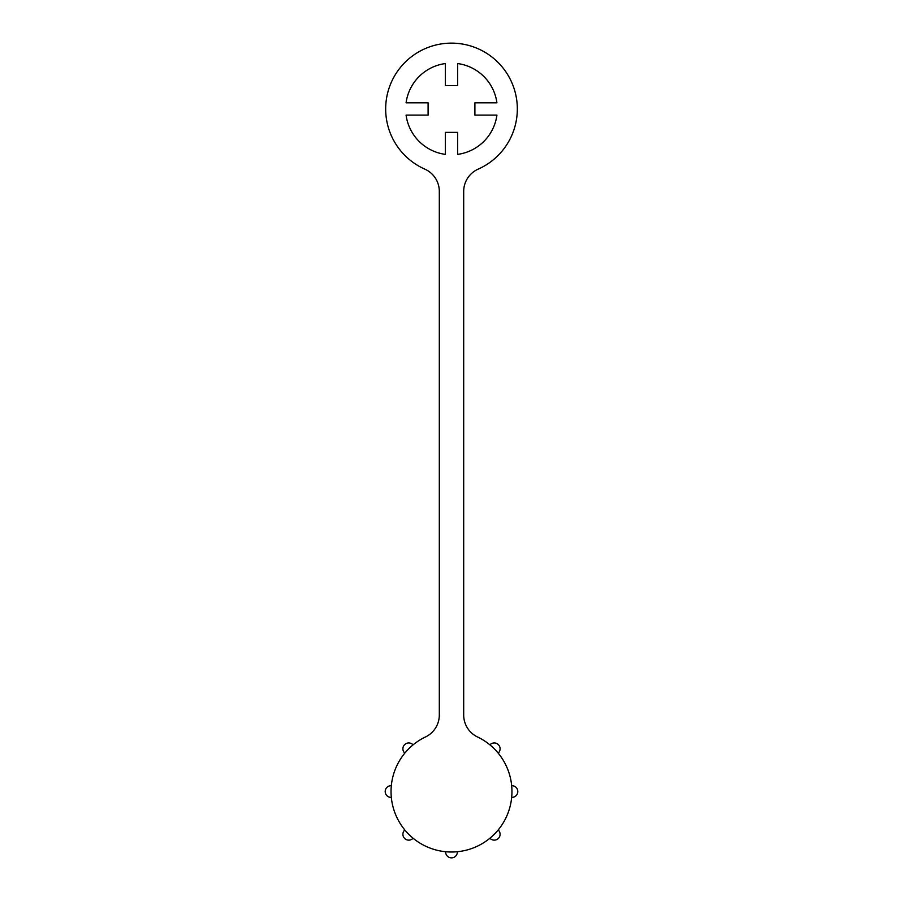 <?xml version="1.0" encoding="UTF-8"?>
<svg xmlns="http://www.w3.org/2000/svg" width="903" height="903" viewBox="0 0 903 903"><rect width="100%" height="100%" fill="white"/><g stroke="black" fill="none" stroke-linecap="round" stroke-linejoin="round"><path stroke-width="1.35" d="M489.923 838.221A60.456 60.456 0 0 0 498.185 829.959A5.847 5.847 0 0 1 498.388 838.424A5.847 5.847 0 0 1 489.923 838.221A5.847 5.847 0 0 0 498.388 838.424A5.847 5.847 0 0 0 498.185 829.959A5.847 5.847 0 0 1 498.388 838.424A5.847 5.847 0 0 1 489.923 838.221M511.674 797.383A60.456 60.456 0 0 0 511.674 785.7A5.847 5.847 0 0 1 517.803 791.547A5.847 5.847 0 0 1 511.674 797.383A5.847 5.847 0 0 0 517.803 791.547A5.847 5.847 0 0 0 511.674 785.7M498.185 753.125A60.456 60.456 0 0 0 489.923 744.862A5.847 5.847 0 0 1 498.388 744.659A5.847 5.847 0 0 1 498.185 753.125A5.847 5.847 0 0 0 498.388 744.659A5.847 5.847 0 0 0 489.923 744.862M477.563 736.995A60.456 60.456 0 0 1 498.806 829.191A60.456 60.456 0 0 1 404.194 829.191A60.456 60.456 0 0 1 425.437 736.995A60.456 60.456 0 0 0 404.194 829.191A60.456 60.456 0 0 0 498.806 829.191A60.456 60.456 0 0 0 477.563 736.995A24.381 24.381 0 0 1 463.69 714.995L463.69 191.413A24.381 24.381 0 0 1 478.184 169.132A65.817 65.817 0 0 0 503.389 68.459A65.817 65.817 0 0 0 399.611 68.459A65.817 65.817 0 0 0 424.816 169.132A24.381 24.381 0 0 1 439.309 191.413L439.309 714.995A24.381 24.381 0 0 1 425.437 736.995A24.381 24.381 0 0 0 439.309 714.995L439.309 191.413A24.381 24.381 0 0 0 424.816 169.132A65.817 65.817 0 0 1 399.611 68.459A65.817 65.817 0 0 1 503.389 68.459A65.817 65.817 0 0 1 478.184 169.132A24.381 24.381 0 0 0 463.69 191.413L463.69 714.995A24.381 24.381 0 0 0 477.563 736.995A24.381 24.381 0 0 1 463.69 714.995M413.077 744.862A60.456 60.456 0 0 0 404.815 753.125A5.847 5.847 0 0 1 404.612 744.659A5.847 5.847 0 0 1 413.077 744.862A5.847 5.847 0 0 0 404.612 744.659A5.847 5.847 0 0 0 404.815 753.125M391.326 785.7A60.456 60.456 0 0 0 391.326 797.383A5.847 5.847 0 0 1 385.197 791.547A5.847 5.847 0 0 1 391.326 785.7A5.847 5.847 0 0 0 385.197 791.547A5.847 5.847 0 0 0 391.326 797.383M404.815 829.959A60.456 60.456 0 0 0 413.077 838.221A5.847 5.847 0 0 1 404.612 838.424A5.847 5.847 0 0 1 404.815 829.959A5.847 5.847 0 0 0 404.612 838.424A5.847 5.847 0 0 0 413.077 838.221M445.653 851.721A60.456 60.456 0 0 0 457.347 851.721A5.847 5.847 0 0 1 451.5 857.85A5.847 5.847 0 0 1 445.653 851.721A5.847 5.847 0 0 0 451.5 857.85A5.847 5.847 0 0 0 457.347 851.721M445.36 154.379A45.827 45.827 0 0 1 406.079 115.11A45.827 45.827 0 0 0 445.36 154.379L445.36 132.369L457.64 132.369L457.64 154.379A45.827 45.827 0 0 0 496.921 115.11L474.899 115.11L474.899 102.818L496.921 102.818A45.827 45.827 0 0 0 457.64 63.549A45.827 45.827 0 0 1 496.921 102.818L474.899 102.818L474.899 115.11L496.921 115.11A45.827 45.827 0 0 1 457.64 154.379L457.64 132.369L445.36 132.369L445.36 154.379A45.827 45.827 0 0 1 406.079 115.11L428.101 115.11L428.101 102.818L406.079 102.818A45.827 45.827 0 0 1 445.36 63.549L445.36 85.559L457.64 85.559L457.64 63.549L457.64 85.559L445.36 85.559L445.36 63.549A45.827 45.827 0 0 0 406.079 102.818A45.827 45.827 0 0 1 445.36 63.549M496.921 115.11A45.827 45.827 0 0 1 457.64 154.379M406.079 102.818L428.101 102.818L428.101 115.11L406.079 115.11M439.309 714.995A24.381 24.381 0 0 1 425.437 736.995M463.69 191.413A24.381 24.381 0 0 1 478.184 169.132"/></g></svg>
